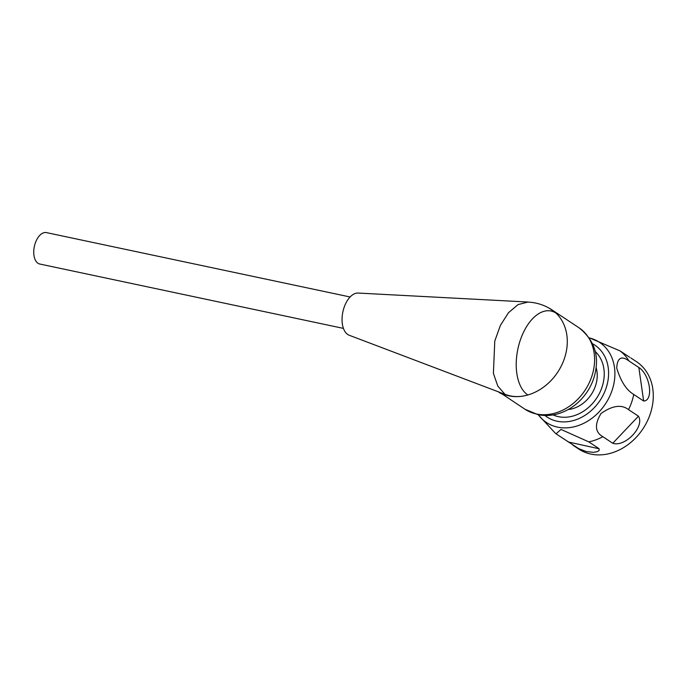 <?xml version="1.0" encoding="UTF-8"?>
<svg xmlns="http://www.w3.org/2000/svg" width="687" height="687" viewBox="0 0 687 687"><rect width="100%" height="100%" fill="white"/><g stroke="black" fill="none" stroke-linecap="round" stroke-linejoin="round"><path stroke-width="1.03" d="M528.097 302.04L358.133 293.057A21.649 12.091 -78 0 0 343.191 310.498A21.649 12.091 -78 0 0 347.768 334.509A21.649 12.091 -78 0 0 349.194 335.247L499.303 392.174A13.963 11.31 123.5 0 1 499.904 392.5A48.871 39.58 -56.5 0 0 508.998 395.867A48.871 39.58 -56.5 0 0 527.839 394.982C519.827 397.292 512.322 397.103 505.314 394.415M499.904 392.5L524.971 409.237A48.871 39.58 -56.5 0 0 536.307 413.96A48.871 39.58 -56.5 0 0 588.733 383.818A48.871 39.58 -56.5 0 0 578.961 327.751C592.683 338.76 598.351 352.354 595.964 368.55C594.796 377.223 591.67 385.278 586.586 392.698C579.673 402.573 570.794 409.409 559.948 413.188C552.563 415.644 545.212 416.124 537.887 414.63L524.971 409.237M549.763 308.515L556.023 313.135A48.871 39.58 -56.5 0 0 551.652 309.657A48.871 39.58 -56.5 0 0 548.904 308.025M499.294 392.191L505.005 394.347L497.826 386.128L493.403 373.427L494.777 341.035L500.385 325.398L508.474 312.731L518.041 304.599L527.917 302.082C536.616 302.486 544.611 305.071 551.901 309.854M596.093 367.468A30.374 24.595 123.5 0 1 568.218 409.538M595.14 351.426A38.403 31.104 123.5 0 1 596.668 398.117A38.403 31.104 123.5 0 1 553.069 414.905M556.023 313.135A43.994 24.577 102 0 0 520.42 339.807A43.994 24.577 102 0 0 527.839 394.982A48.871 39.58 123.5 0 0 564.31 358.803A48.871 39.58 123.5 0 0 556.023 313.135M598.678 448.422L588.776 441.861L560.996 429.427L556.049 433.823L578.694 448.628L586.14 451.522L593.413 452.364L597.252 451.66L599.073 450.586L599.124 448.783L568.175 441.956M589.326 337.815L620.086 350.92L629.747 357.317M628.94 360.941L638.841 367.502C650.108 374.604 653.861 400.719 643.659 401.028L633.766 394.467C626.398 390.096 620.722 381.268 616.711 367.992C617.364 357.755 621.443 355.402 628.94 360.941A52.367 42.414 123.5 0 0 620.086 350.92M630.855 357.953L636.54 361.723A52.367 42.414 123.5 0 1 647.377 373.153A52.367 42.414 123.5 0 1 637.038 436.434A52.367 42.414 123.5 0 1 578.694 449.023L573.001 445.253M628.536 409.641L638.438 416.202C644.99 426.49 624.981 447.563 612.752 443.261L602.851 436.7C594.985 432.217 594.392 424.472 601.065 413.462C612.452 405.502 621.606 404.231 628.536 409.641A52.367 42.414 123.5 0 0 633.766 394.467M350.104 296.982L46.458 232.61A16.059 8.974 102 0 0 34.35 246.461A16.059 8.974 102 0 0 39.794 264.031L343.44 328.395M602.851 436.7A52.367 42.414 123.5 0 1 588.776 441.861M589.197 337.884A48.073 38.936 123.5 0 1 614.041 382.874A48.073 38.936 123.5 0 1 572.58 427.125A48.073 38.936 123.5 0 1 540.137 417.009A48.073 38.936 123.5 0 1 538.282 414.716M592.495 343.732A43.161 34.951 123.5 0 1 600.086 400.384A43.161 34.951 123.5 0 1 544.954 415.472M612.752 443.261L638.438 416.202M643.659 401.028L638.841 367.502M551.652 309.657L578.961 327.751M555.474 433.377L538.161 414.69M501.879 393.934L499.174 392.543"/></g></svg>
